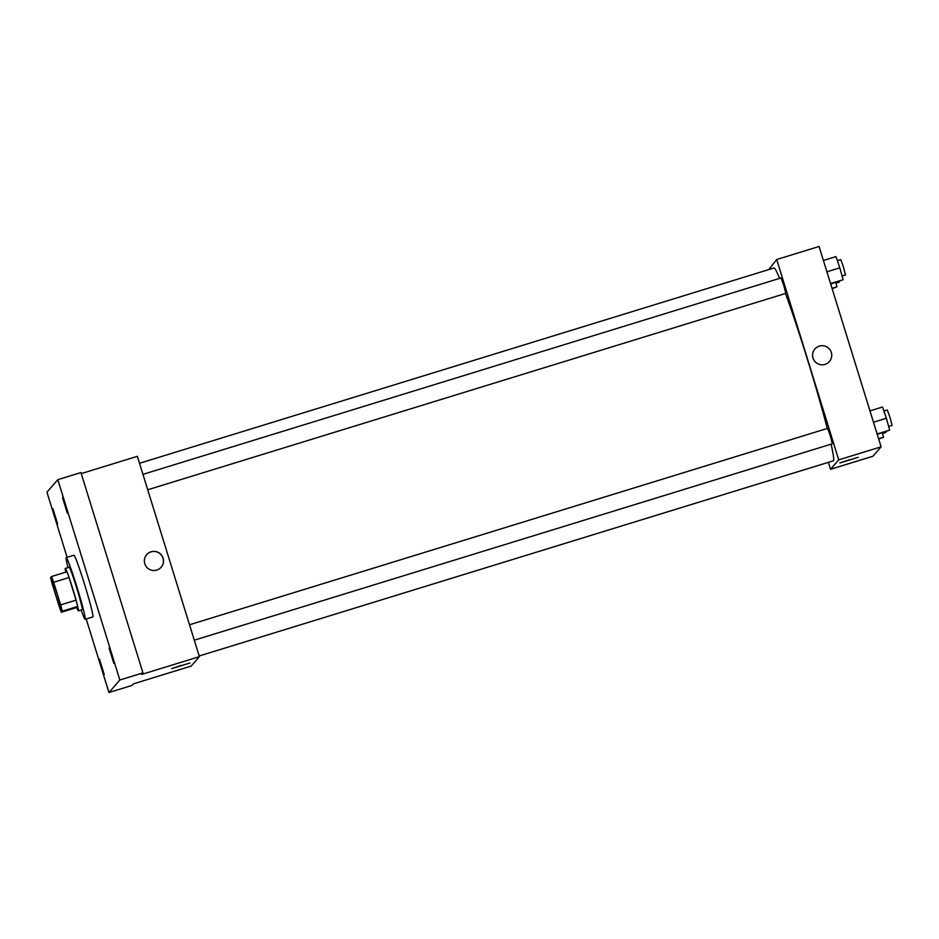 <?xml version="1.0" encoding="UTF-8"?>
<svg xmlns="http://www.w3.org/2000/svg" width="939" height="939" viewBox="0 0 939 939"><rect width="100%" height="100%" fill="white"/><g stroke="black" fill="none" stroke-linecap="round" stroke-linejoin="round"><path stroke-width="1.41" d="M57.068 593.671A16.139 0.822 72.9 0 1 61.176 609.822A16.139 0.822 72.9 0 1 55.659 594.633A16.139 0.822 72.9 0 1 51.68 578.964A16.139 0.822 72.9 0 1 57.068 593.671M51.528 576.523L50.6 577.591A21.679 1.092 72.9 0 0 52.22 583.905L59.227 606.512A21.679 1.092 72.9 0 0 61.34 612.263L62.267 611.195A21.679 1.092 72.9 0 0 60.636 604.88L53.64 582.274A21.679 1.092 72.9 0 0 51.528 576.523L66.939 571.781A21.679 1.092 72.9 0 1 69.052 577.532L53.64 582.274M61.34 612.263L76.74 607.521L77.667 606.453L62.267 611.195M69.052 577.532L76.047 600.138L60.636 604.88M76.047 600.138A21.679 1.092 72.9 0 1 77.667 606.453M76.693 607.533A22.196 1.127 -107.1 0 0 78.371 610.866A22.196 1.127 -107.1 0 0 78.395 610.843A22.196 1.127 -107.1 0 0 72.808 588.988A22.196 1.127 -107.1 0 0 65.307 568.447A22.196 1.127 -107.1 0 0 65.8 572.133M65.307 568.447L69.157 567.262A22.196 1.127 72.9 0 1 76.552 587.474A22.196 1.127 72.9 0 1 82.245 609.657A22.196 1.127 72.9 0 1 82.221 609.681L78.371 610.866M68.031 567.602A32.278 1.632 72.9 0 1 66.2 557.613A32.278 1.632 72.9 0 1 76.951 587.016A32.278 1.632 72.9 0 1 85.191 619.317A32.278 1.632 72.9 0 1 81.083 610.021M66.2 557.613L73.899 555.242A32.278 1.632 72.9 0 1 84.651 584.645A32.278 1.632 72.9 0 1 92.891 616.946L85.191 619.317M52.924 508.715L57.678 524.138L52.924 508.715M62.537 497.658L67.291 513.081L62.537 497.658M109.1 648.063L113.854 663.486L109.1 648.063M99.487 659.119L104.241 674.542L99.487 659.119M86.212 619.001L108.959 692.524L119.84 680.012L57.819 479.676L46.95 492.177L67.115 557.332M108.959 692.524L132.07 685.411L133.408 683.862L191.18 666.08L199.385 656.654L141.613 674.437L142.951 672.899L119.84 680.012M181.215 665.387L171.684 668.65L181.215 665.387M142.951 672.899L80.93 472.563L57.819 479.676M199.385 656.654L137.364 456.319L81.247 473.596M163.081 558.118A9.578 9.566 -139 0 1 147.658 568.154A9.578 9.566 -139 0 1 155.897 551.569A9.578 9.566 -139 0 1 163.081 558.118M146.66 554.691A9.578 9.566 -139 0 1 162.999 558.212A9.578 9.566 -139 0 1 161.121 567.262M189.995 662.981L171.684 668.65M785.462 293.473A100.872 5.106 72.9 0 1 807.563 359.872A100.872 5.106 72.9 0 1 827.271 428.454M831.109 444.17A100.872 5.106 72.9 0 1 833.304 460.814L199.174 655.997M139.524 463.279L773.947 267.991A100.872 5.106 72.9 0 1 779.628 278.39M147.728 489.782L785.79 293.379L783.807 285.538L781.048 277.944L142.951 474.359M189.514 624.764L827.599 428.36L830.287 435.708L832.353 443.783L194.279 640.187M828.374 462.328L830.534 469.289L838.727 459.864L776.717 259.516L768.724 269.599M838.727 459.864L881.099 446.823L872.894 456.248L830.534 469.289M849.443 459.699L839.912 462.962L849.443 459.699M881.099 446.823L819.078 246.476L776.717 259.516M814.923 348.956A9.578 9.566 -139 0 1 831.308 352.43A9.578 9.566 -139 0 1 815.885 362.466A9.578 9.566 -139 0 1 824.137 345.881A9.578 9.566 -139 0 1 829.395 361.527M858.223 457.293L839.912 462.962M830.698 284.001L843.116 279.716L839.806 267.838L835.956 256.605L823.409 260.467M843.116 279.716L830.557 283.578M839.806 267.838L826.919 271.817M837.342 260.619L840.745 259.575L843.433 266.922L845.487 274.998L842.095 276.043M832.154 288.731L836.966 286.794L835.757 282.439M836.966 286.794L832.024 288.308M839.29 281.348L839.337 282.076L835.945 283.12M877.249 434.405L889.679 430.121L886.369 418.254L882.519 407.01L869.96 410.871M889.679 430.121L877.12 433.982M886.369 418.254L873.481 422.221M883.892 411.024L887.296 409.979L889.996 417.327L892.05 425.402L888.658 426.447M878.716 439.135L883.529 437.198L882.308 432.844M883.529 437.198L878.587 438.724M885.853 431.764L885.9 432.48L882.496 433.525"/></g></svg>

